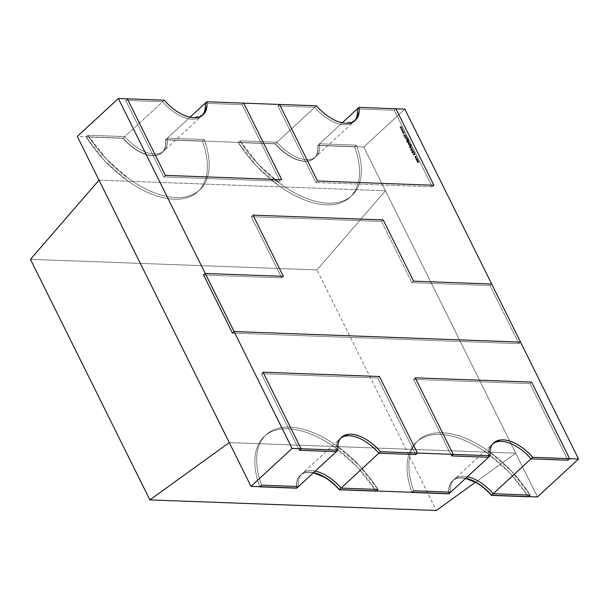 <?xml version="1.0" encoding="UTF-8"?>
<svg xmlns="http://www.w3.org/2000/svg" width="609" height="609" viewBox="0 0 609 609"><rect width="100%" height="100%" fill="white"/><g stroke="black" fill="none" stroke-linecap="round" stroke-linejoin="round"><path stroke-width="0.46" stroke-dasharray="3.04 2.28" d="M229.273 442.606L515.739 453.187L475.507 482.221L515.739 453.187L229.273 442.606L515.739 453.187L385.459 190.746L99.001 180.165L385.459 190.746L316.916 269.916L30.45 259.335L316.916 269.916L436.333 510.487M475.507 482.221L515.739 453.187L385.459 190.746L316.916 269.916L30.45 259.335M395.911 108.752L394.251 110.282L395.911 108.752L394.251 110.282L357.308 108.92C357.925 113.921 357.057 117.857 354.712 120.734C352.36 123.604 348.904 124.959 344.329 124.792C339.761 124.624 334.805 122.957 329.461 119.798C324.125 116.646 319.238 112.49 314.815 107.351L277.879 105.981L315.873 182.525L317.533 180.995M394.251 110.282L357.308 108.92L394.251 110.282L432.245 186.826L394.251 110.282L432.245 186.826L433.912 185.296L432.245 186.826L315.873 182.525L277.879 105.981L315.873 182.525L432.245 186.826L433.912 185.296M355.321 120.316L345.973 123.277C341.405 123.102 336.45 121.442 331.106 118.283C325.769 115.124 320.882 110.975 316.459 105.829L279.523 104.466L277.879 105.981L279.523 104.466L277.879 105.981L314.815 107.351A34.743 18.849 47.3 0 0 353.722 121.785A34.743 18.849 47.3 0 0 354.507 120.97M316.482 105.814L314.815 107.351L316.482 105.814L314.815 107.351L277.879 105.981M488.525 457.268A34.743 18.849 47.3 0 1 492.978 443.687A34.743 18.849 47.3 0 0 492.11 444.403A34.743 18.849 47.3 0 0 488.525 457.268C487.908 452.266 488.768 448.331 491.12 445.453C493.473 442.583 496.929 441.228 501.496 441.396C506.064 441.571 511.02 443.23 516.363 446.389M531.619 382.125L529.959 383.662L567.953 460.206L529.959 383.662L531.619 382.125L529.959 383.662L413.58 379.361L451.581 455.905L413.58 379.361L415.239 377.831M567.953 460.206L529.959 383.662L413.58 379.361L451.581 455.905M299.392 450.279L261.398 373.736L299.392 450.279L261.398 373.736L263.058 372.206L261.398 373.736L377.77 378.037L379.437 376.507M415.772 454.58L377.77 378.037L415.772 454.58L377.77 378.037L261.398 373.736L263.058 372.206M336.335 451.65A34.743 18.849 47.3 0 1 340.796 438.061A34.743 18.849 47.3 0 0 339.929 438.784A34.743 18.849 47.3 0 0 336.335 451.65C335.719 446.641 336.587 442.705 338.939 439.835C341.284 436.957 344.747 435.61 349.315 435.778C353.882 435.945 358.838 437.605 364.182 440.764M243.729 103.127L242.07 104.657L243.729 103.127L242.07 104.657L205.126 103.294C205.743 108.303 204.875 112.239 202.523 115.109C200.178 117.986 196.715 119.334 192.147 119.166C187.58 118.999 182.624 117.339 177.28 114.18C171.936 111.021 167.056 106.872 162.633 101.726L164.293 100.196L162.633 101.726A34.743 18.849 47.3 0 0 201.533 116.159A34.743 18.849 47.3 0 0 202.325 115.352M203.14 114.698L193.791 117.651C189.224 117.484 184.268 115.817 178.924 112.665C173.58 109.506 168.701 105.357 164.278 100.211L127.334 98.841L125.69 100.363L163.692 176.907L165.351 175.377L163.692 176.907L280.064 181.208L242.07 104.657L280.064 181.208L281.723 179.67M404.848 109.095L363.748 147.005L404.848 109.095L363.748 147.005L317.852 145.307C318.469 150.316 317.601 154.252 315.256 157.122C312.904 160 309.448 161.347 304.881 161.179C300.306 161.012 295.35 159.352 290.013 156.193C284.669 153.034 279.782 148.885 275.367 143.739L165.671 139.689C166.287 144.691 165.42 148.626 163.075 151.504C160.723 154.374 157.267 155.729 152.692 155.561C148.124 155.386 143.168 153.727 137.824 150.568C132.488 147.416 127.601 143.26 123.178 138.114L164.278 100.211A34.743 18.849 -132.7 0 0 186.263 116.121A34.743 18.849 -132.7 0 1 164.278 100.211L127.334 98.841L125.69 100.363L163.692 176.907L280.064 181.208L242.07 104.657L205.126 103.294L242.07 104.657M164.293 100.196L162.633 101.726L125.69 100.363L163.692 176.907L280.064 181.208M202.279 115.405A34.743 18.849 47.3 0 1 162.633 101.726L125.69 100.363L127.334 98.841L164.278 100.211L123.178 138.114L77.29 136.424M283.368 276.349L281.708 277.879L283.368 276.349L281.708 277.879L251.311 216.652L252.971 215.122M232.425 333.077L518.891 343.659L520.535 342.144L518.891 343.659L232.425 333.077L518.891 343.659L490.055 285.575L411.943 282.69L413.602 281.16L411.943 282.69L381.546 221.463L383.206 219.933L381.546 221.463L251.311 216.652L381.546 221.463L251.311 216.652L281.708 277.879L203.589 274.994L281.708 277.879L251.311 216.652M491.691 284.045L520.535 342.144L491.691 284.045L520.535 342.144L518.891 343.659L490.055 285.575L411.943 282.69L381.546 221.463L383.206 219.933M518.891 343.659L490.055 285.575L491.714 284.045L490.055 285.575L411.943 282.69L381.546 221.463M356.44 145.155A87.719 47.578 -132.7 0 1 351.827 195.596A87.719 47.578 -132.7 0 1 240.068 140.862L238.256 142.529A87.719 47.578 47.3 0 0 350.015 197.27A87.719 47.578 47.3 0 0 354.636 146.822L356.44 145.155A87.719 47.578 -132.7 0 1 328.122 203.185A87.719 47.578 -132.7 0 1 240.068 140.862L238.256 142.529L256.937 166.516L279.721 186.377C287.791 192.086 295.822 196.524 303.83 199.706C311.838 202.881 319.337 204.594 326.317 204.852C333.298 205.111 339.335 203.893 344.435 201.206C349.528 198.511 353.372 194.507 355.968 189.193C358.556 183.888 359.736 177.584 359.508 170.299C359.28 163.014 357.658 155.196 354.636 146.822L356.44 145.155L319.497 143.793A34.743 18.849 -132.7 0 1 315.911 156.658A34.743 18.849 -132.7 0 1 277.011 142.224L275.199 143.891A34.743 18.849 47.3 0 0 314.099 158.325A34.743 18.849 47.3 0 0 317.692 145.46L319.497 143.793L356.44 145.155C359.462 153.521 361.091 161.347 361.32 168.632C361.548 175.917 360.368 182.22 357.772 187.526C355.184 192.84 351.34 196.844 346.239 199.531C341.147 202.226 335.102 203.444 328.122 203.185C321.149 202.926 313.65 201.214 305.642 198.032C297.634 194.857 289.595 190.419 281.533 184.71L258.749 164.841L240.068 140.862L277.011 142.224L275.199 143.891L238.256 142.529A87.719 47.578 47.3 0 0 326.317 204.852A87.719 47.578 47.3 0 0 354.636 146.822L317.692 145.46L319.497 143.793C320.113 148.794 319.245 152.737 316.901 155.607C314.548 158.485 311.092 159.832 306.525 159.665C301.95 159.497 296.994 157.83 291.658 154.678C286.314 151.519 281.427 147.37 277.011 142.224L275.199 143.891L238.256 142.529L240.068 140.862L277.011 142.224A34.743 18.849 -132.7 0 0 306.525 159.665A34.743 18.849 -132.7 0 0 319.497 143.793L356.44 145.155L354.636 146.822L317.692 145.46C318.309 150.469 317.441 154.404 315.089 157.274C312.744 160.152 309.281 161.499 304.713 161.332C300.146 161.164 295.19 159.505 289.846 156.346C284.502 153.186 279.622 149.038 275.199 143.891A34.743 18.849 47.3 0 0 304.713 161.332A34.743 18.849 47.3 0 0 317.692 145.46L319.497 143.793M204.259 139.537A87.719 47.578 -132.7 0 1 199.645 189.978A87.719 47.578 -132.7 0 1 87.879 135.236L86.075 136.903A87.719 47.578 47.3 0 0 197.834 191.645A87.719 47.578 47.3 0 0 202.447 141.204L204.259 139.537A87.719 47.578 -132.7 0 1 175.94 197.56A87.719 47.578 -132.7 0 1 87.879 135.236L86.075 136.903L104.756 160.89L127.54 180.759C135.601 186.461 143.64 190.906 151.649 194.081C159.657 197.255 167.155 198.976 174.136 199.234C181.117 199.486 187.153 198.275 192.246 195.58C197.346 192.886 201.191 188.889 203.787 183.575C206.375 178.262 207.555 171.966 207.326 164.681C207.098 157.396 205.469 149.57 202.447 141.204L204.259 139.537L167.315 138.167A34.743 18.849 -132.7 0 1 163.722 151.04A34.743 18.849 -132.7 0 1 124.822 136.599L123.018 138.266A34.743 18.849 47.3 0 0 161.918 152.707A34.743 18.849 47.3 0 0 165.503 139.842L167.315 138.167L204.259 139.537C207.281 147.903 208.91 155.729 209.138 163.014C209.367 170.299 208.187 176.595 205.591 181.908C203.003 187.222 199.158 191.218 194.058 193.913C188.957 196.6 182.921 197.818 175.94 197.56C168.959 197.308 161.469 195.588 153.46 192.414C145.444 189.239 137.413 184.793 129.352 179.092L106.567 159.223L87.879 135.236L124.822 136.599L123.018 138.266L86.075 136.903A87.719 47.578 47.3 0 0 174.136 199.234A87.719 47.578 47.3 0 0 202.447 141.204L165.503 139.842L167.315 138.167C167.932 143.176 167.064 147.112 164.719 149.989C162.367 152.859 158.911 154.214 154.336 154.039C149.768 153.871 144.813 152.212 139.469 149.053C134.132 145.894 129.245 141.745 124.822 136.599L123.018 138.266L86.075 136.903L87.879 135.236L124.822 136.599A34.743 18.849 -132.7 0 0 154.336 154.039A34.743 18.849 -132.7 0 0 167.315 138.167L204.259 139.537L202.447 141.204L165.503 139.842C166.12 144.843 165.26 148.779 162.907 151.656C160.555 154.526 157.099 155.881 152.532 155.714C147.964 155.539 143.008 153.879 137.664 150.72C132.32 147.568 127.441 143.412 123.018 138.266A34.743 18.849 47.3 0 0 152.532 155.714A34.743 18.849 47.3 0 0 165.503 139.842L167.315 138.167M413.77 490.778A87.719 47.578 -132.7 0 1 418.383 440.337A87.719 47.578 -132.7 0 1 530.142 495.079L511.461 471.092L488.677 451.223C480.615 445.522 472.576 441.076 464.568 437.901C456.56 434.727 449.061 433.014 442.081 432.755C435.108 432.497 429.063 433.715 423.971 436.402C418.87 439.097 415.026 443.101 412.438 448.407C409.842 453.72 408.662 460.023 408.89 467.301C409.119 474.586 410.748 482.412 413.77 490.778A87.719 47.578 -132.7 0 1 442.081 432.755A87.719 47.578 -132.7 0 1 530.142 495.079M528.338 496.746A87.719 47.578 47.3 0 0 416.579 442.005A87.719 47.578 47.3 0 0 411.905 492.285A87.719 47.578 47.3 0 1 440.345 434.423A87.719 47.578 47.3 0 1 528.338 496.746L509.649 472.759L486.865 452.898C478.803 447.189 470.772 442.751 462.756 439.569C454.748 436.394 447.257 434.681 440.277 434.423C433.296 434.164 427.259 435.382 422.159 438.069C417.066 440.764 413.214 444.768 410.626 450.074C408.03 455.387 406.85 461.691 407.078 468.976C407.314 476.253 408.936 484.079 411.958 492.445M465.603 478.408A34.743 18.849 47.3 0 0 452.495 480.95A34.743 18.849 47.3 0 0 448.902 493.815C448.285 488.806 449.153 484.871 451.505 482.001C453.85 479.123 457.313 477.776 461.881 477.943L465.619 478.392A34.743 18.849 47.3 0 0 448.902 493.815M450.713 492.148A34.743 18.849 -132.7 0 1 454.299 479.275A34.743 18.849 -132.7 0 1 467.415 476.74A34.743 18.849 -132.7 0 0 450.713 492.148C450.097 487.139 450.964 483.203 453.309 480.334C455.661 477.456 459.117 476.109 463.685 476.276C468.26 476.444 473.216 478.103 478.552 481.262M261.588 485.16A87.719 47.578 -132.7 0 1 266.202 434.719A87.719 47.578 -132.7 0 1 377.961 489.461L359.28 465.474L336.495 445.605C328.434 439.896 320.395 435.458 312.387 432.283C304.378 429.109 296.88 427.389 289.899 427.13C282.919 426.871 276.882 428.089 271.781 430.784C266.689 433.471 262.844 437.475 260.249 442.789C257.66 448.102 256.48 454.398 256.709 461.683C256.937 468.968 258.559 476.794 261.588 485.16A87.719 47.578 -132.7 0 1 289.899 427.13A87.719 47.578 -132.7 0 1 377.961 489.461M376.149 491.128A87.719 47.578 47.3 0 0 264.39 436.387A87.719 47.578 47.3 0 0 259.716 486.667A87.719 47.578 47.3 0 1 288.156 428.805A87.719 47.578 47.3 0 1 376.149 491.128L357.468 467.141L334.684 447.272C326.622 441.563 318.583 437.125 310.575 433.951C302.566 430.776 295.068 429.056 288.095 428.797C281.114 428.538 275.078 429.756 269.977 432.451C264.877 435.138 261.033 439.142 258.444 444.456C255.849 449.769 254.669 456.065 254.897 463.35C255.125 470.635 256.754 478.461 259.777 486.827M296.72 488.19A34.743 18.849 47.3 0 1 313.422 472.782A34.743 18.849 47.3 0 0 300.306 475.324A34.743 18.849 47.3 0 0 296.72 488.19C296.103 483.188 296.971 479.245 299.316 476.375C301.668 473.505 305.124 472.15 309.699 472.318L313.437 472.774M298.524 486.522A34.743 18.849 -132.7 0 1 302.117 473.657A34.743 18.849 -132.7 0 1 315.234 471.115A34.743 18.849 -132.7 0 0 298.524 486.522C297.915 481.521 298.775 477.578 301.128 474.708C303.472 471.838 306.936 470.483 311.503 470.65C316.071 470.818 321.027 472.485 326.371 475.637M537.45 496.929L363.748 147.005L537.45 496.929L363.748 147.005L317.852 145.307L342.266 122.79L317.852 145.307A34.743 18.849 -132.7 0 1 314.267 158.173A34.743 18.849 -132.7 0 1 275.367 143.739L165.671 139.689L190.084 117.172L165.671 139.689A34.743 18.849 -132.7 0 1 162.085 152.554A34.743 18.849 -132.7 0 1 123.178 138.114A34.743 18.849 -132.7 0 0 152.692 155.561A34.743 18.849 -132.7 0 0 165.671 139.689L190.084 117.172M416.023 158.751L416.335 158.134L417.363 158.393L417.157 159.794L416.625 159.969L415.84 158.743L416.122 159.543L416.335 158.134L417.363 158.393L417.157 159.794L416.625 159.969L415.84 158.743L416.625 159.969L417.157 159.794L416.442 159.961L417.157 159.794L417.363 158.393L416.982 159.786L417.363 158.393L416.16 158.134L415.947 159.535L416.442 159.961L416.982 159.786L417.188 158.386L416.16 158.134L415.84 158.743M412.689 152.121L412.08 153.11L412.651 153.438L412.285 152.425L413.663 152.539L413.8 151.504L413.115 151.169L413.564 152.349L412.194 152.22L412.08 153.11L412.651 153.438L412.285 152.425L413.663 152.539L413.8 151.504L413.115 151.169L413.564 152.349L412.194 152.22L412.08 153.11L412.651 153.438L412.285 152.425L413.663 152.539L413.983 151.512L413.846 152.547L412.468 152.433L412.826 153.445L412.263 153.118L412.377 152.227L413.747 152.349L413.29 151.177L413.983 151.512L413.115 151.169L413.983 151.512L413.846 152.547L412.468 152.433L412.826 153.445L412.263 153.118L412.377 152.227L413.747 152.349L413.29 151.177L413.983 151.512L413.115 151.169L413.983 151.512L413.846 152.547L412.468 152.433L412.826 153.445L412.263 153.118L412.377 152.227L413.747 152.349L413.808 151.664L413.115 151.169L413.747 152.349L412.483 152.113M411.113 149.388L412.316 148.276L411.349 149.86L410.725 150.027L410.93 149.38L410.451 149.829L412.316 148.276L411.349 149.86L410.725 150.027L410.93 149.38L410.451 149.829L411.349 149.86L412.316 148.276L410.793 149.098L411.113 149.388L410.542 150.02L411.166 149.86L412.232 148.467L410.976 149.106M409.986 146.503L409.438 146.084L409.651 144.683L410.664 144.95L410.748 145.802L410.976 144.66L410.352 144.082L411.136 144.546L411.166 145.612L409.872 146.891L409.651 144.683L410.664 144.95L410.748 145.802L410.976 144.66L410.352 144.082L411.136 144.546L411.166 145.612L409.872 146.891L411.166 145.612L411.136 144.546L410.169 144.074L410.976 144.66L410.268 144.264L410.976 144.66L410.748 145.802L410.664 144.95L409.469 144.676L409.697 146.883L410.984 145.604L410.961 144.539L410.169 144.074L410.801 144.653L410.633 145.734L410.481 144.942L409.469 144.676L409.438 146.084M408.586 140.763L408.723 142.803L407.687 142.544L407.604 141.669L406.797 142.125L408.487 140.565L408.723 142.803L407.687 142.544L407.604 141.669L406.797 142.125L408.487 140.565L406.622 142.118L407.604 141.669L407.505 142.536L408.723 142.803L407.505 142.536L408.723 142.803L408.928 141.387L408.54 142.795L408.928 141.387L408.304 140.557L406.622 142.118L407.421 141.661L407.505 142.536L408.54 142.795L408.357 140.968M406.553 136.667L405.86 138.433L407.246 138.076L405.731 138.601L405.35 137.779L406.37 136.66L405.168 137.771L406.553 136.667L405.86 138.433L407.246 138.076L405.731 138.601L405.35 137.779L406.37 136.66L405.168 137.771L405.663 137.771L405.548 138.593L407.246 138.076L406.637 138.639L407.147 137.878L406.302 138.624L405.678 138.426L406.37 136.66L405.168 137.771L405.548 138.593L407.071 138.068L405.678 138.426L405.731 137.588L406.652 136.865M402.701 128.918L402.115 130.273L403.257 130.029L402.382 131.803L402.907 130.318L401.773 130.577L402.382 129.253L401.171 129.367L402.701 128.918L400.996 129.359L402.701 128.918L402.115 130.273L403.257 130.029L402.382 131.803L402.907 130.318L401.788 130.608L402.382 129.253L401.171 129.367L402.701 128.918L400.996 129.359L402.382 129.253L401.597 130.57L402.907 130.318L402.206 131.803L403.257 130.029L401.94 130.265L402.701 128.918L400.996 129.359L402.199 129.253L401.613 130.6L402.732 130.318L402.206 131.803L403.074 130.022L401.94 130.265L402.724 128.956M401.476 126.451L400.889 127.806L402.031 127.563L401.164 129.336L401.681 127.852L400.547 128.111L401.156 126.786L399.953 126.9L401.476 126.451L399.77 126.893L401.498 126.489L400.889 127.806L402.031 127.563L401.164 129.336L401.681 127.852L400.547 128.111L401.156 126.786L399.953 126.9L401.476 126.451L399.77 126.893L401.156 126.786L400.372 128.103L401.681 127.852L400.981 129.329L402.031 127.563L400.714 127.799L401.498 126.489L399.77 126.893L400.973 126.779L400.372 128.103L401.506 127.844L400.981 129.329L401.849 127.555L400.714 127.799L401.498 126.489M401.171 129.367L402.199 129.253L401.613 130.6L402.732 130.318L402.206 131.803L403.927 131.384L403.341 132.739L404.483 132.496L403.607 134.277L404.132 132.792L402.998 133.044L403.607 131.727L402.397 131.833L403.927 131.384L402.222 131.826L403.074 130.022L401.94 130.265L402.526 128.91M405.366 134.285L404.673 135.213L406.096 135.761L404.62 135.434L404.414 137.192L404.445 135.419L403.721 135.799L405.366 134.285L403.546 135.799L405.366 134.285L404.673 135.213L406.096 135.761L404.62 135.434L404.414 137.192L404.445 135.419L403.721 135.799L405.366 134.285L403.546 135.799L404.62 135.434L404.414 137.192L404.445 135.419L406.096 135.761L404.49 135.206L405.366 134.285L403.546 135.799L405.921 135.754L404.49 135.206L405.465 134.482M406.218 135.997L404.932 137.291L406.317 136.195M407.177 140.839L406.629 140.42L406.835 139.019L407.847 139.286L407.939 140.131L408.167 138.997L407.543 138.418L408.327 138.882L408.357 139.948L407.063 141.227L406.835 139.019L407.847 139.286L407.939 140.131L408.167 138.997L407.543 138.418L408.327 138.882L408.357 139.948L407.063 141.227L408.357 139.948L408.327 138.882L407.36 138.41L408.167 138.997L407.459 138.601L408.167 138.997L407.939 140.131L407.847 139.286L406.66 139.012L406.881 141.219L408.175 139.941L408.144 138.875L407.36 138.41L407.992 138.989L407.817 140.07L407.672 139.278L406.66 139.012L406.629 140.42M409.492 142.59L408.685 144.432L408.289 143.694L409.492 142.59L408.106 143.686L409.583 142.78L408.685 144.432L408.289 143.694L409.492 142.59L408.106 143.686L408.563 143.724L408.38 144.295L409.583 142.78L408.106 143.686L408.502 144.424L408.609 143.564L409.583 142.78M409.948 143.511L408.662 144.813L410.047 143.709M411.296 146.229L410.603 147.995L411.996 147.629L410.474 148.162L410.42 147.325L409.712 147.979L411.121 146.221L409.431 147.781L411.296 146.229L410.603 147.995L411.996 147.629L410.474 148.162L410.42 147.325L409.712 147.979L411.121 146.221L409.53 147.979L410.42 147.325L410.299 148.154L411.379 148.2L410.299 148.154L411.996 147.629L411.379 148.2L411.897 147.439L411.045 148.185L410.428 147.987L411.296 146.229L409.431 147.781L410.238 147.317L410.299 148.154L411.204 148.193L411.714 147.431L410.869 148.177L410.474 147.15L411.395 146.426M412.095 149.745L413.146 149.829L411.798 152.067L412.971 149.974L412.407 149.761L411.197 150.857L411.912 149.738L410.923 150.659L412.46 149.464L413.146 149.829L411.798 152.067L412.971 149.974L412.407 149.761L411.197 150.857L411.912 149.738L410.923 150.659L412.224 149.753L412.971 149.974L412.224 149.753L412.971 149.974L412.925 150.705L412.795 149.966L412.925 150.705L411.615 152.06L412.788 151.146L413.146 149.829L412.278 149.464L410.923 150.659L412.224 149.753L412.795 149.966L411.615 152.06L412.613 151.146L412.963 149.822L411.912 149.738M413.26 155.006L414.386 152.456L414.622 154.48L415.414 154.534L413.077 155.006L414.386 152.456L414.622 154.48L415.414 154.534L413.077 155.006L415.414 154.534L414.447 154.473L414.211 152.448L413.077 155.006L415.239 154.526L414.447 154.473L413.953 153.483L414.211 152.448L413.077 155.006L414.386 152.456M415.825 157.883L415.003 157.64L415.041 156.856L415.368 156.17L416.419 156.483L416.51 157.487L416.274 156.62L415.452 156.376L415.825 158.119L415.003 157.64L415.825 158.119L415.178 157.647L415.795 155.995L415.193 156.163L416.419 156.483L416.51 157.487L416.274 156.62L415.452 156.376L415.825 158.119L415.003 157.64L415.825 158.119L415.178 157.647L415.368 156.17L416.419 156.483L416.51 157.487L416.274 156.62L415.452 156.376L415.825 158.119L415.14 157.487L415.277 156.368L416.274 156.62L415.277 156.368L416.274 156.62L416.335 157.48L416.419 156.483L415.193 156.163L415.003 157.64L415.65 158.112L415.277 156.368L416.092 156.612L416.335 157.48L416.236 156.475L415.193 156.163L415.003 157.64L414.866 156.848L415.193 156.163L416.419 156.483M417.949 159.634L417.226 161.339L418.49 160.73L417.774 162.436L419.137 162.017L417.645 162.603L416.746 160.738L417.774 159.627L416.571 160.738L417.949 159.634L417.226 161.339L418.49 160.73L417.774 162.436L419.137 162.017L417.645 162.603L416.746 160.738L417.774 159.627L416.571 160.738L417.645 161.75L416.921 161.499L417.645 161.75L417.462 162.595L417.462 161.743L417.462 162.595L419.137 162.017L418.482 162.618L419.038 161.819L417.591 162.428L418.589 160.921L417.051 161.332L417.774 159.627L416.571 160.738L417.462 162.595L418.954 162.009L417.591 162.428L418.314 160.723L417.051 161.332L418.048 159.832M337.98 450.135A34.743 18.849 -132.7 0 1 337.828 446.161A34.743 18.849 -132.7 0 0 337.98 450.135C337.363 445.126 338.231 441.19 340.583 438.313L341.634 437.201M348.013 434.377L350.959 434.263L356.63 435.176M358.503 435.77L365.826 439.249M490.169 455.753A34.743 18.849 -132.7 0 1 490.017 451.787A34.743 18.849 -132.7 0 0 490.169 455.753C489.552 450.751 490.412 446.808 492.765 443.938L493.815 442.819M500.195 440.002L503.141 439.881L508.812 440.802M510.692 441.396L518.008 444.874M395.919 108.767L358.952 107.405L395.919 108.767L358.952 107.405L359.12 111.356M357.209 118.017L355.9 119.737M243.737 103.142L206.771 101.779L243.737 103.142L206.771 101.779L206.938 105.73M205.027 112.391L203.718 114.119M493.754 442.888A34.743 18.849 -132.7 0 1 493.762 442.88L452.654 480.798A34.743 18.849 -132.7 0 0 449.069 493.663C448.452 488.654 449.32 484.718 451.665 481.848C454.017 478.971 457.473 477.623 462.041 477.791C466.616 477.958 471.572 479.626 476.908 482.777M296.88 488.037A34.743 18.849 -132.7 0 1 313.589 472.63A34.743 18.849 -132.7 0 0 300.473 475.172A34.743 18.849 -132.7 0 0 296.88 488.037C296.271 483.036 297.131 479.1 299.483 476.223C301.828 473.353 305.292 471.998 309.859 472.165C314.427 472.333 319.382 474 324.726 477.159M363.748 147.005L317.852 145.307A34.743 18.849 -132.7 0 1 304.881 161.179A34.743 18.849 -132.7 0 1 275.367 143.739L316.459 105.829A34.743 18.849 -132.7 0 0 338.444 121.747A34.743 18.849 -132.7 0 1 316.459 105.829L279.523 104.466L316.459 105.829L275.367 143.739L165.671 139.689M348.934 123.14A34.743 18.849 -132.7 0 1 340.324 122.34A34.743 18.849 -132.7 0 0 348.934 123.14M196.753 117.514A34.743 18.849 -132.7 0 1 188.135 116.715A34.743 18.849 -132.7 0 0 196.753 117.514M491.92 445.126A34.743 18.849 -132.7 0 1 493.237 443.405A34.743 18.849 -132.7 0 0 491.92 445.126M452.654 480.798A34.743 18.849 -132.7 0 1 465.771 478.255A34.743 18.849 -132.7 0 0 449.069 493.663M339.738 439.5A34.743 18.849 -132.7 0 1 341.048 437.78A34.743 18.849 -132.7 0 0 339.738 439.5M300.473 475.172L341.573 437.262A34.743 18.849 -132.7 0 1 341.58 437.254L339.929 438.784M399.953 126.9L400.973 126.779L400.387 128.134L401.506 127.844L400.981 129.329L401.849 127.555L400.714 127.799L401.301 126.444M402.503 132.046L403.95 131.422L403.341 132.739L404.483 132.496L403.607 134.277L404.132 132.792L402.998 133.044L403.607 131.727L402.222 131.826L403.607 131.727L402.328 132.039L403.607 131.727L402.823 133.036L404.132 132.792L403.432 134.269L404.483 132.496L403.166 132.739L403.927 131.384L402.222 131.826L403.424 131.719L402.838 133.067L403.957 132.785L403.432 134.269L404.3 132.488L403.166 132.739L403.752 131.384L402.382 131.803M403.607 131.727L402.823 133.036L403.957 132.785L403.432 134.269L404.3 132.488L403.166 132.739L403.927 131.384M403.721 135.799L405.921 135.754L404.49 135.206L405.191 134.277M403.546 135.799L404.269 135.419L404.414 137.192L404.62 135.434M404.269 135.419L404.231 137.185L404.269 135.419L404.231 137.185L404.437 135.426L406.096 135.761M405.015 137.109L406.036 135.99M405.906 137.596L406.37 136.66M407.246 138.076L406.584 138.395M405.35 137.779L405.548 138.593L406.454 138.631L405.548 138.593L405.663 137.771M408 140.078L407.672 139.278L406.66 139.012L407.672 139.278L407.939 140.131M407.459 138.601L407.992 138.989L407.459 138.601M406.964 141.029L408.175 139.941L408.144 138.875L407.36 138.41L408.144 138.875L408.357 139.948M407.383 140.473L407.528 139.423L406.759 139.21L406.606 140.291L407.383 140.473L407.528 139.423L406.759 139.21L406.606 140.291L407.383 140.473L407.528 139.423L406.759 139.21L406.606 140.291L407.383 140.473L407.703 139.431L406.759 139.21L406.782 140.298L407.383 140.473L406.606 140.291L407.558 140.481L407.703 139.431L406.759 139.21L406.782 140.298L407.383 140.473M407.703 139.431L406.941 139.21L406.782 140.298L407.558 140.481L407.703 139.431L406.941 139.21L407.703 139.431M408.928 141.387L408.403 140.755M408.487 140.565L406.622 142.118L407.421 141.661L407.505 142.536L408.54 142.795L407.505 142.536L407.604 141.669M407.802 141.311L407.649 142.392L408.449 142.597L408.601 141.516L407.802 141.311L407.649 142.392L408.449 142.597L408.601 141.516L407.802 141.311L407.649 142.392L408.449 142.597L408.601 141.516L407.977 141.318L407.649 142.392L408.624 142.605L408.776 141.524L407.802 141.311L408.776 141.524L407.977 141.318L407.832 142.399L408.449 142.597L408.776 141.524L407.802 141.311M407.832 142.399L408.624 142.605L408.776 141.524L407.977 141.318L407.649 142.392L408.624 142.605L407.832 142.399M408.289 143.694L408.502 144.424L409.309 142.582M408.746 144.622L409.766 143.503M410.809 145.741L410.481 144.942L409.469 144.676L410.481 144.942L410.748 145.802M410.268 144.264L410.801 144.653L410.268 144.264M409.773 146.693L410.984 145.604L410.961 144.539L410.169 144.074L410.961 144.539L411.166 145.612M410.192 146.137L410.337 145.087L409.575 144.873L409.415 145.954L410.192 146.137L410.337 145.087L409.575 144.873L409.415 145.954L410.192 146.137L410.337 145.087L409.575 144.873L409.415 145.954L410.192 146.137L410.519 145.094L409.575 144.873L409.598 145.962L410.192 146.137L409.415 145.954L410.367 146.145L410.519 145.094L409.575 144.873L409.598 145.962L410.192 146.137M410.519 145.094L409.75 144.873L409.598 145.962L410.367 146.145L410.519 145.094L409.75 144.873L410.519 145.094M410.656 147.157L411.121 146.221M411.996 147.629L411.334 147.957M409.613 147.789L410.238 147.317L410.299 148.154L411.204 148.193L410.299 148.154L410.42 147.325M410.626 149.837L412.232 148.467L410.93 149.38M411.098 150.667L412.186 149.951M412.925 150.705L411.524 151.862L412.613 151.146L412.963 149.822L412.278 149.464L412.963 149.822L412.788 151.146M412.08 153.11L412.826 153.445L412.08 153.11M412.285 152.425L412.75 152.379L412.285 152.425M412.879 152.516L413.846 152.547L412.879 152.516M413.275 155.036L415.239 154.526L414.447 154.473L413.953 153.483L414.211 152.448L413.077 155.006M414.227 154.526L413.838 153.742L413.404 154.716L414.227 154.526L413.838 153.742L413.404 154.716L414.227 154.526L413.838 153.742L413.404 154.716L414.402 154.534L413.838 153.742L413.587 154.724L414.402 154.534L414.013 153.75L413.587 154.724L414.402 154.534L413.404 154.716M417.188 158.386L416.16 158.134L417.188 158.386M415.947 159.535L416.442 159.961L416.982 159.786L416.122 159.543M416.883 159.588L417.043 158.523L416.259 158.325L416.092 159.398L416.883 159.588L417.043 158.523L416.259 158.325L416.092 159.398L416.883 159.588L417.043 158.523L416.259 158.325L416.092 159.398L416.883 159.588L417.218 158.53L416.259 158.325L416.267 159.406L416.883 159.588L416.092 159.398L417.058 159.596L417.218 158.53L416.259 158.325L416.267 159.406L416.883 159.588M417.218 158.53L416.434 158.332L416.267 159.406L417.058 159.596L417.218 158.53L416.434 158.332L417.218 158.53M417.546 160.296L417.774 159.627M418.124 161.355L418.314 160.723L417.051 161.332L418.49 160.73M419.137 162.017L417.591 162.428L419.038 161.819M417.462 162.595L418.307 162.611L417.462 162.595M416.746 160.738L416.998 161.126M99.001 180.165L385.459 190.746L316.916 269.916M515.739 453.187L385.459 190.746M432.245 186.826L315.873 182.525M314.815 107.351A34.743 18.849 47.3 0 0 354.461 121.031M529.959 383.662L413.58 379.361M261.398 373.736L377.77 378.037M165.351 175.377L163.692 176.907M162.633 101.726L125.69 100.363M413.602 281.16L411.943 282.69M281.708 277.879L203.589 274.994M490.055 285.575L491.714 284.045M354.636 146.822L317.692 145.46M275.199 143.891L238.256 142.529M240.068 140.862L277.011 142.224M202.447 141.204L165.503 139.842M123.018 138.266L86.075 136.903M87.879 135.236L124.822 136.599M164.278 100.211L123.178 138.114M316.459 105.829L275.367 143.739M317.852 145.307L342.266 122.79M399.877 127.106L401.156 126.786M400.973 126.779L400.547 128.111M401.681 127.852L400.57 128.141M401.506 127.844L401.057 129.131M400.981 129.329L402.031 127.563M401.833 127.517L400.889 127.806M400.714 127.799L401.316 126.482M401.103 129.572L402.382 129.253M402.199 129.253L401.613 130.6L402.907 130.318M402.732 130.318L402.283 131.597M402.107 131.59L403.257 130.029M403.059 129.983L402.115 130.273M401.94 130.265L402.541 128.948M403.424 131.719L402.998 133.044M402.838 133.067L404.132 132.792M403.957 132.785L403.508 134.064M403.432 134.269L404.483 132.496M404.277 132.45L403.341 132.739M403.166 132.739L403.95 131.422M405.792 135.487L404.673 135.213M404.49 135.206L405.289 134.475M404.932 137.291L406.134 136.188M406.972 137.87L406.409 138.388M405.731 137.588L406.211 137.269M406.036 137.261L406.469 136.858M406.881 141.219L408.015 140.344M407.84 140.344L408.175 139.941M406.447 140.413L406.995 140.831M408.304 140.557L406.797 142.125M406.721 142.316L407.421 141.661M408.746 141.387L408.182 140.961M408.38 143.724L408.555 144.303M408.51 144.12L408.784 143.572M408.609 143.564L409.179 143.153M409.004 143.145L409.408 142.772M408.662 144.813L409.865 143.701M409.697 146.883L410.824 146.008M410.649 146.008L410.984 145.604M409.263 146.076L409.804 146.495M409.53 147.979L410.238 147.317M411.714 147.431L411.151 147.949M410.474 147.15L410.961 146.83M410.778 146.822L411.212 146.419M410.542 150.02L411.212 149.586M411.182 149.441L412.407 148.474M412.133 148.269L411.258 149.251M411.022 150.849L412.004 149.943M412.506 150.956L411.699 151.869M411.615 152.06L412.613 151.146M413.092 155.029L415.414 154.534M415.132 154.313L414.622 154.48M414.447 154.473L414.135 153.491M413.953 153.483L414.493 152.669M414.402 154.534L413.838 153.742M414.013 153.75L413.587 154.724M415.642 157.876L415.323 157.495M415.14 157.487L415.277 156.368L416.092 156.612L416.35 157.396M416.335 157.48L416.236 156.475M416.67 160.928L417.058 160.746M416.876 160.738L416.815 161.119M417.941 161.347L418.589 160.921M417.363 160.289L417.865 159.824M355.382 120.255L353.722 121.785M493.77 442.872L492.11 444.403M203.2 114.629L201.533 116.159M351.827 195.596L350.015 197.27M314.099 158.325L315.911 156.658M199.645 189.978L197.834 191.645M161.918 152.707L163.722 151.04M418.383 440.337L416.579 442.005M452.495 480.95L454.299 479.275M266.202 434.719L264.39 436.387M300.306 475.324L302.117 473.657M314.267 158.173L355.367 120.27M203.178 114.644L162.085 152.554"/><path stroke-width="0.91" d="M149.867 499.905L30.45 259.335L99.001 180.165L30.45 259.335L149.867 499.905L229.273 442.606L99.001 180.165L30.45 259.335L149.867 499.905L229.273 442.606L99.001 180.165L229.273 442.606L149.867 499.905L436.333 510.487L149.867 499.905L436.333 510.487L475.507 482.221M354.507 120.97A34.743 18.849 47.3 0 0 357.308 108.92L358.967 107.39L395.911 108.752L433.912 185.296L395.911 108.752L358.967 107.39A34.743 18.849 -132.7 0 1 355.382 120.255A34.743 18.849 -132.7 0 1 316.482 105.814L243.737 103.142M279.539 104.451L317.533 180.995L433.912 185.296L317.533 180.995L279.539 104.451L317.533 180.995L433.912 185.296L395.911 108.752L358.967 107.39C359.584 112.391 358.716 116.327 356.372 119.204C354.019 122.074 350.563 123.429 345.996 123.262C341.421 123.087 336.465 121.427 331.129 118.268C325.785 115.109 320.897 110.96 316.482 105.814L279.523 104.466L316.482 105.814A34.743 18.849 -132.7 0 0 345.996 123.262A34.743 18.849 -132.7 0 0 358.967 107.39L357.308 108.92L358.967 107.39M453.241 454.375L490.184 455.738C489.567 450.736 490.435 446.793 492.78 443.923C495.132 441.053 498.588 439.698 503.156 439.865C507.731 440.033 512.687 441.7 518.023 444.859C523.367 448.011 528.247 452.167 532.669 457.306L569.613 458.676L531.619 382.125L415.239 377.831L453.241 454.375L451.581 455.905L453.241 454.375L415.239 377.831L531.619 382.125L415.239 377.831L453.241 454.375L490.184 455.738L488.525 457.268L451.581 455.905L453.241 454.375L490.184 455.738L488.525 457.268L451.581 455.905L488.525 457.268L490.184 455.738A34.743 18.849 -132.7 0 1 493.77 442.872A34.743 18.849 -132.7 0 1 532.669 457.306L531.01 458.843A34.743 18.849 47.3 0 0 492.986 443.687A34.743 18.849 47.3 0 1 531.01 458.843L567.953 460.206L531.01 458.843L532.669 457.306L569.613 458.676L567.953 460.206L531.01 458.843C526.587 453.697 521.707 449.541 516.363 446.389M569.613 458.676L567.953 460.206L569.613 458.676L531.619 382.125L569.613 458.676L532.669 457.306L531.01 458.843M336.335 451.65L299.392 450.279L301.059 448.749L337.995 450.12L336.335 451.65L299.392 450.279L301.059 448.749L337.995 450.12A34.743 18.849 -132.7 0 1 341.588 437.247A34.743 18.849 -132.7 0 1 380.488 451.688L417.431 453.05L415.772 454.58L378.828 453.218L380.488 451.688L417.431 453.05L415.772 454.58L378.828 453.218L380.488 451.688L490.169 455.753L449.069 493.663L339.373 489.613L380.473 451.703L490.169 455.753L449.069 493.663L339.373 489.613L380.473 451.703L417.431 453.05L415.772 454.58L378.828 453.218A34.743 18.849 47.3 0 0 340.796 438.061A34.743 18.849 47.3 0 1 378.828 453.218L380.488 451.688L490.169 455.753L449.069 493.663L339.373 489.613L380.473 451.703C376.065 446.542 371.185 442.393 365.842 439.234C360.498 436.074 355.542 434.415 350.974 434.247C346.407 434.072 342.943 435.427 340.598 438.297C338.246 441.175 337.386 445.11 337.995 450.12L336.335 451.65L299.392 450.279L301.059 448.749L337.995 450.12L296.88 488.037L250.992 486.347L292.084 448.437L337.98 450.135L296.88 488.037L250.992 486.347L292.084 448.437L337.98 450.135L336.335 451.65M417.431 453.05L379.437 376.507L263.058 372.206L379.437 376.507L417.431 453.05L379.437 376.507L263.058 372.206L301.059 448.749M364.182 440.764C369.526 443.923 374.406 448.072 378.828 453.218M202.325 115.352A34.743 18.849 47.3 0 0 205.126 103.294L206.786 101.764A34.743 18.849 -132.7 0 1 203.2 114.629A34.743 18.849 -132.7 0 1 164.293 100.196L118.382 98.513L292.084 448.437L337.98 450.135A34.743 18.849 -132.7 0 1 350.974 434.247A34.743 18.849 -132.7 0 1 380.488 451.688C376.05 446.557 371.17 442.408 365.826 439.249M202.279 115.405A34.743 18.849 47.3 0 0 205.126 103.294L206.786 101.764L243.729 103.127L281.723 179.67L165.351 175.377L127.35 98.825L118.382 98.513L292.084 448.437L250.992 486.347L77.29 136.424L118.382 98.513L292.084 448.437M205.126 103.294L206.786 101.764C207.403 106.765 206.535 110.709 204.19 113.578C201.838 116.456 198.382 117.803 193.807 117.636C189.239 117.468 184.283 115.801 178.939 112.65C173.603 109.491 168.716 105.342 164.293 100.196L118.382 98.513L77.29 136.424L250.992 486.347L296.88 488.037L337.98 450.135M206.786 101.764L243.729 103.127L281.723 179.67L165.351 175.377L127.35 98.825L164.293 100.196A34.743 18.849 -132.7 0 0 193.807 117.636A34.743 18.849 -132.7 0 0 206.786 101.764L243.729 103.127L281.723 179.67L165.351 175.377L127.35 98.825M252.971 215.122L283.368 276.349L205.256 273.456L234.084 331.547L520.55 342.129L491.714 284.045L413.602 281.16L383.206 219.933L252.971 215.122L283.368 276.349L205.256 273.456L234.084 331.547L520.55 342.129L491.714 284.045L413.602 281.16L383.206 219.933L252.971 215.122L283.368 276.349L205.256 273.456L234.084 331.547L520.55 342.129L491.714 284.045L413.602 281.16L383.206 219.933L252.971 215.122M205.256 273.456L203.589 274.994L205.256 273.456L203.589 274.994L232.425 333.077L203.589 274.994L232.425 333.077L234.084 331.547M411.958 492.445L413.77 490.778L450.713 492.148L448.902 493.815L411.958 492.445L413.77 490.778L450.713 492.148L448.902 493.815L411.958 492.445L413.77 490.778L450.713 492.148L448.902 493.815L411.958 492.445A87.719 47.578 47.3 0 1 411.905 492.285L411.958 492.445A87.719 47.578 47.3 0 1 411.905 492.285M478.552 481.262C483.896 484.421 488.776 488.57 493.199 493.716A34.743 18.849 -132.7 0 0 467.415 476.74A34.743 18.849 -132.7 0 1 493.199 493.716L530.142 495.079L528.338 496.746L491.394 495.383A34.743 18.849 47.3 0 0 465.603 478.408L476.748 482.929C482.092 486.089 486.972 490.237 491.394 495.383A34.743 18.849 47.3 0 0 465.603 478.408M493.199 493.716L491.394 495.383L493.199 493.716L530.142 495.079L528.338 496.746L491.394 495.383L493.199 493.716L530.142 495.079L528.338 496.746L491.394 495.383M259.777 486.827L261.588 485.16L298.524 486.522L296.72 488.19L259.777 486.827L261.588 485.16L298.524 486.522L296.72 488.19L259.777 486.827L261.588 485.16L298.524 486.522L296.72 488.19L259.777 486.827A87.719 47.578 47.3 0 1 259.716 486.667L259.777 486.827A87.719 47.578 47.3 0 1 259.716 486.667M326.371 475.637C331.715 478.796 336.594 482.945 341.017 488.091A34.743 18.849 -132.7 0 0 315.234 471.115A34.743 18.849 -132.7 0 1 341.017 488.091L377.961 489.461L376.149 491.128L339.213 489.758A34.743 18.849 47.3 0 0 313.422 472.782A34.743 18.849 47.3 0 1 339.213 489.758L341.017 488.091L377.961 489.461L376.149 491.128L339.213 489.758L341.017 488.091L377.961 489.461L376.149 491.128L339.213 489.758C334.79 484.619 329.903 480.463 324.567 477.311L313.437 472.774M476.908 482.777C482.252 485.936 487.131 490.085 491.554 495.231L537.45 496.929L578.55 459.019L520.535 342.144M491.691 284.045L404.848 109.095L491.691 284.045L404.848 109.095L395.919 108.767M341.634 437.201L348.013 434.377M356.63 435.176L358.503 435.77M493.815 442.819L500.195 440.002M508.812 440.802L510.692 441.396M518.008 444.874C523.352 448.026 528.231 452.183 532.654 457.321L578.55 459.019L537.45 496.929L578.55 459.019L532.654 457.321L578.55 459.019M359.12 111.356L357.209 118.017M355.9 119.737L355.321 120.316M206.938 105.73L205.027 112.391M203.718 114.119L203.14 114.698M324.726 477.159C330.07 480.311 334.95 484.467 339.373 489.613A34.743 18.849 -132.7 0 0 313.589 472.63A34.743 18.849 -132.7 0 1 339.373 489.613M190.084 117.172L206.771 101.779A34.743 18.849 -132.7 0 1 203.178 114.644A34.743 18.849 -132.7 0 1 196.753 117.514A34.743 18.849 -132.7 0 0 206.771 101.779L190.084 117.172L206.771 101.779M342.266 122.79L358.952 107.405A34.743 18.849 -132.7 0 1 355.367 120.27A34.743 18.849 -132.7 0 1 348.934 123.14A34.743 18.849 -132.7 0 0 358.952 107.405L342.266 122.79L358.952 107.405M491.554 495.231A34.743 18.849 -132.7 0 0 465.771 478.255A34.743 18.849 -132.7 0 1 491.554 495.231L537.45 496.929L491.554 495.231L532.654 457.321A34.743 18.849 -132.7 0 0 493.762 442.88L493.77 442.872M340.324 122.34A34.743 18.849 -132.7 0 1 338.444 121.747A34.743 18.849 -132.7 0 0 340.324 122.34M188.135 116.715A34.743 18.849 -132.7 0 1 186.263 116.121A34.743 18.849 -132.7 0 0 188.135 116.715M490.017 451.787A34.743 18.849 -132.7 0 1 491.92 445.126A34.743 18.849 -132.7 0 0 490.017 451.787M532.654 457.321A34.743 18.849 -132.7 0 0 493.237 443.405A34.743 18.849 -132.7 0 1 493.754 442.888M337.828 446.161A34.743 18.849 -132.7 0 1 339.738 439.5A34.743 18.849 -132.7 0 0 337.828 446.161M341.048 437.78A34.743 18.849 -132.7 0 1 341.573 437.262A34.743 18.849 -132.7 0 1 380.473 451.703A34.743 18.849 -132.7 0 0 341.048 437.78M354.461 121.031A34.743 18.849 47.3 0 0 357.308 108.92M490.184 455.738A34.743 18.849 -132.7 0 1 503.156 439.865A34.743 18.849 -132.7 0 1 532.669 457.306M341.017 488.091L339.213 489.758M118.382 98.513L77.29 136.424L250.992 486.347"/></g></svg>
